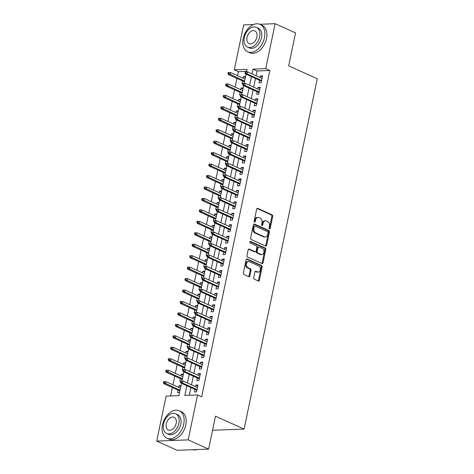 <?xml version="1.0" encoding="UTF-8"?>
<svg xmlns="http://www.w3.org/2000/svg" width="474" height="474" viewBox="0 0 474 474"><rect width="100%" height="100%" fill="white"/><g stroke="black" fill="none" stroke-linecap="round" stroke-linejoin="round"><path stroke-width="0.71" d="M269.499 228.823A0.83 0.587 87.8 0 0 270.221 228.29L272.716 216.351A1.179 0.835 87.8 0 0 272.153 214.864L257.714 208.347A1.179 0.835 87.8 0 0 257.435 208.293A1.179 0.835 87.8 0 0 256.677 209.111L254.183 221.05A0.83 0.587 87.8 0 0 255.302 221.559L255.628 220.013A3.78 2.672 87.8 0 1 258.052 217.394A3.78 2.672 87.8 0 1 258.946 217.578L260.149 218.117A3.78 2.672 87.8 0 1 261.962 222.875L261.642 224.421A0.83 0.587 87.8 0 0 262.762 224.925L263.088 223.378A3.78 2.672 87.8 0 1 265.511 220.76A3.78 2.672 87.8 0 1 266.406 220.943L267.609 221.488A3.78 2.672 87.8 0 1 269.422 226.24L269.102 227.787A0.83 0.587 87.8 0 0 269.499 228.823M269.256 228.622A0.83 0.587 87.8 0 0 269.374 228.326L271.869 216.387A1.179 0.835 87.8 0 0 271.3 214.9L257.032 208.459M254.337 221.885A0.83 0.587 87.8 0 0 254.455 221.589L254.775 220.049L255.628 220.013M261.796 225.257A0.83 0.587 87.8 0 0 261.915 224.96L262.235 223.414L263.088 223.378M253.714 277.687A1.179 0.835 87.8 0 0 254.283 279.174L258.336 281.005A1.179 0.835 87.8 0 0 258.614 281.058A1.179 0.835 87.8 0 0 259.373 280.241L262.14 266.981A1.179 0.835 87.8 0 0 261.571 265.493L247.138 258.976A1.179 0.835 87.8 0 0 246.853 258.923A1.179 0.835 87.8 0 0 246.101 259.74L243.328 273A1.179 0.835 87.8 0 0 243.897 274.487L248.791 276.697A1.179 0.835 87.8 0 0 249.069 276.751A1.179 0.835 87.8 0 0 249.828 275.933L251.013 270.257A1.179 0.835 87.8 0 0 250.444 268.77L248.015 267.674A3.158 2.234 87.8 0 1 246.427 264.219A3.158 2.234 87.8 0 1 248.524 261.512A3.158 2.234 87.8 0 1 249.271 261.666L258.78 265.955A3.158 2.234 87.8 0 1 260.374 269.41A3.158 2.234 87.8 0 1 258.271 272.117A3.158 2.234 87.8 0 1 257.524 271.969L255.936 271.252A1.179 0.835 87.8 0 0 255.658 271.193A1.179 0.835 87.8 0 0 254.899 272.011L253.714 277.687M259.829 24.281L275.121 23.7L295.557 32.919L288.678 65.839L317.278 78.749L244.086 429.094L215.486 416.184L208.607 449.103L188.178 439.878L156.722 441.081L166.107 396.14L178.864 395.654L181.441 383.306M275.121 23.7L265.736 68.641L252.98 69.127L251.99 73.867M186.839 385.741L184.813 395.429L197.569 394.943L201.651 396.785L269.825 70.484L265.736 68.641M197.569 394.943L188.178 439.878M265.636 246.053A1.179 0.835 87.8 0 0 265.914 246.107A1.179 0.835 87.8 0 0 266.672 245.289L269.445 232.029A1.179 0.835 87.8 0 0 268.877 230.542L254.437 224.024A1.179 0.835 87.8 0 0 254.159 223.971A1.179 0.835 87.8 0 0 253.4 224.789L250.627 238.049A1.179 0.835 87.8 0 0 251.196 239.536L265.636 246.053M265.79 249.502L263.023 262.768A1.179 0.835 87.8 0 1 262.264 263.585A1.179 0.835 87.8 0 1 261.986 263.526L247.547 257.009A1.179 0.835 87.8 0 1 246.978 255.527L248.163 249.851A1.179 0.835 87.8 0 1 248.921 249.034A1.179 0.835 87.8 0 1 249.2 249.087L255.059 251.73A1.179 0.835 87.8 0 0 255.338 251.789A1.179 0.835 87.8 0 0 256.096 250.971L256.878 247.203A1.179 0.835 87.8 0 0 256.316 245.716L250.219 242.966A0.83 0.587 87.8 0 1 250.545 241.396L265.227 248.021A1.179 0.835 87.8 0 1 265.79 249.502L264.942 249.537L262.169 262.797L263.023 262.768M178.538 387.317L178.87 385.729L180.76 386.583M177.963 390.061L177.436 392.596L179.516 392.519M180.932 375.864L181.264 374.276L183.148 375.13M180.357 378.613L179.83 381.149L180.612 381.12M183.325 364.417L183.651 362.829L185.541 363.682M182.751 367.16L182.217 369.702L183.005 369.667M185.713 352.97L186.045 351.382L187.935 352.235M185.138 355.713L184.611 358.249L185.399 358.22M188.107 341.517L188.439 339.929L190.323 340.782M187.532 344.266L187.005 346.802L187.787 346.772M190.501 330.07L190.832 328.482L192.717 329.335M189.926 332.813L189.393 335.349L190.181 335.319M192.888 318.617L193.22 317.035L195.11 317.882M192.32 321.366L191.786 323.902L192.574 323.872M195.282 307.17L195.614 305.582L197.504 306.435M194.707 309.913L194.18 312.455L194.962 312.425M197.676 295.723L198.008 294.135L199.892 294.988M197.101 298.466L196.568 301.002L197.356 300.972M200.064 284.27L200.395 282.688L202.285 283.535M199.495 287.019L198.962 289.555L199.75 289.525M202.457 272.823L202.789 271.235L204.679 272.088M201.883 275.566L201.355 278.108L202.137 278.078M204.851 261.375L205.183 259.788L207.067 260.641M204.276 264.119L203.743 266.655L204.531 266.625M207.239 249.922L207.571 248.335L209.461 249.188M206.67 252.672L206.137 255.208L206.925 255.178M209.632 238.475L209.964 236.887L211.854 237.741M209.058 241.219L208.53 243.76L209.318 243.725M212.026 227.028L212.358 225.44L214.242 226.294M211.451 229.772L210.924 232.307L211.706 232.278M214.42 215.575L214.746 213.987L216.636 214.841M213.845 218.324L213.312 220.86L214.1 220.831M216.808 204.128L217.139 202.54L219.029 203.393M216.233 206.871L215.706 209.407L216.494 209.378M219.201 192.675L219.533 191.093L221.417 191.94M218.627 195.424L218.099 197.96L218.881 197.931M221.595 181.228L221.927 179.64L223.811 180.493M221.02 183.971L220.487 186.513L221.275 186.483M223.983 169.781L224.315 168.193L226.205 169.046M223.408 172.524L222.881 175.06L223.669 175.03M226.376 158.328L226.708 156.746L228.598 157.593M225.802 161.077L225.274 163.613L226.057 163.583M228.77 146.881L229.102 145.293L230.986 146.146M228.195 149.624L227.662 152.166L228.45 152.136M231.158 135.434L231.49 133.846L233.38 134.699M230.589 138.177L230.056 140.713L230.844 140.683M233.552 123.981L233.883 122.399L235.774 123.246M232.977 126.73L232.45 129.266L233.232 129.236M235.945 112.534L236.277 110.946L238.161 111.799M235.371 115.277L234.837 117.819L235.625 117.789M238.333 101.086L238.665 99.499L240.555 100.352M237.764 103.83L237.231 106.366L238.019 106.336M240.727 89.633L241.059 88.046L242.949 88.899M240.152 92.383L239.625 94.918L240.413 94.889M259.551 80.284L259.023 82.82L261.144 82.737L262.584 75.87L260.457 75.953L260.125 77.535M257.157 91.731L256.63 94.267L258.757 94.19L260.19 87.317L258.063 87.4L257.732 88.988M254.769 103.184L254.236 105.72L256.363 105.637L257.797 98.77L255.67 98.847L255.338 100.435M252.375 114.631L251.848 117.167L253.969 117.084L255.403 110.217L253.282 110.3L252.95 111.888M249.982 126.078L249.454 128.62L251.581 128.537L253.015 121.664L250.888 121.747L250.556 123.335M247.594 137.531L247.061 140.067L249.188 139.984L250.622 133.117L248.494 133.194L248.163 134.782M245.2 148.978L244.667 151.514L246.794 151.437L248.228 144.564L246.107 144.647L245.775 146.235M242.807 160.425L242.279 162.967L244.406 162.884L245.84 156.017L243.713 156.094L243.381 157.682M240.419 171.878L239.885 174.414L242.013 174.331L243.446 167.464L241.319 167.547L240.988 169.129M238.025 183.325L237.492 185.861L239.619 185.784L241.053 178.911L238.932 178.994L238.6 180.582M235.631 194.773L235.104 197.314L237.225 197.231L238.665 190.364L236.538 190.441L236.206 192.029M233.238 206.226L232.71 208.761L234.837 208.679L236.271 201.811L234.144 201.894L233.812 203.476M230.85 217.673L230.317 220.209L232.444 220.132L233.878 213.259L231.756 213.341L231.425 214.929M228.456 229.126L227.929 231.662L230.05 231.579L231.49 224.712L229.363 224.789L229.031 226.376M226.062 240.573L225.535 243.109L227.662 243.026L229.096 236.159L226.969 236.242L226.637 237.829M223.675 252.02L223.141 254.562L225.269 254.479L226.702 247.606L224.575 247.689L224.243 249.277M221.281 263.473L220.754 266.009L222.875 265.926L224.309 259.059L222.188 259.136L221.856 260.724M218.887 274.92L218.36 277.456L220.487 277.379L221.921 270.506L219.794 270.589L219.462 272.177M216.499 286.367L215.966 288.909L218.093 288.826L219.527 281.959L217.4 282.036L217.068 283.624M214.106 297.82L213.573 300.356L215.7 300.273L217.133 293.406L215.012 293.489L214.681 295.071M211.712 309.267L211.185 311.803L213.312 311.726L214.746 304.853L212.619 304.936L212.287 306.524M209.324 320.714L208.791 323.256L210.918 323.173L212.352 316.306L210.225 316.383L209.893 317.971M206.931 332.167L206.397 334.703L208.524 334.62L209.958 327.753L207.837 327.836L207.505 329.418M204.537 343.614L204.01 346.15L206.131 346.073L207.571 339.2L205.443 339.283L205.112 340.871M202.143 355.067L201.616 357.603L203.743 357.52L205.177 350.653L203.05 350.73L202.718 352.318M199.755 366.515L199.222 369.05L201.349 368.968L202.783 362.1L200.662 362.183L200.33 363.771M197.362 377.962L196.834 380.498L198.956 380.421L200.395 373.548L198.268 373.631L197.936 375.218M269.825 70.484L257.068 70.97L256.079 75.71M255.504 78.459L253.685 87.163M253.11 89.906L251.291 98.61M250.722 101.353L248.903 110.057M248.329 112.806L246.51 121.51M245.935 124.253L244.116 132.957M243.547 135.7L241.728 144.404M241.153 147.153L239.334 155.857M238.76 158.6L236.941 167.304M236.372 170.048L234.553 178.751M233.978 181.501L232.159 190.204M231.585 192.948L229.766 201.651M229.191 204.401L227.378 213.104M226.803 215.848L224.984 224.552M224.409 227.295L222.59 235.999M222.016 238.748L220.197 247.452M219.628 250.195L217.809 258.899M217.234 261.642L215.415 270.346M214.841 273.095L213.022 281.799M212.453 284.542L210.634 293.246M210.059 295.989L208.24 304.693M207.665 307.442L205.846 316.146M205.278 318.889L203.459 327.593M202.884 330.342L201.065 339.046M200.49 341.79L198.671 350.493M198.096 353.237L196.283 361.94M195.709 364.69L193.89 373.394M193.315 376.137L191.496 384.841M190.921 387.584L189.322 395.257M194.968 389.415L194.441 391.951L196.568 391.868L198.002 385.001L195.875 385.078L195.543 386.666M246.61 71.367L238.363 71.681L237.533 75.662M236.959 78.411L235.14 87.115M234.565 89.859L232.746 98.562M232.171 101.306L230.358 110.009M229.783 112.759L227.964 121.463M227.39 124.206L225.571 132.91M224.996 135.653L223.183 144.357M222.608 147.106L220.789 155.81M220.214 158.553L218.396 167.257M217.821 170L216.002 178.704M215.433 181.453L213.614 190.157M213.039 192.9L211.22 201.604M210.646 204.353L208.827 213.057M208.258 215.8L206.439 224.504M205.864 227.247L204.045 235.951M203.47 238.7L201.651 247.404M201.077 250.148L199.264 258.851M198.689 261.595L196.87 270.298M196.295 273.048L194.476 281.752M193.902 284.495L192.089 293.199M191.514 295.942L189.695 304.646M189.12 307.395L187.301 316.099M186.726 318.842L184.907 327.546M184.339 330.289L182.52 338.999M181.945 341.742L180.126 350.446M179.551 353.189L177.732 361.893M177.163 364.642L175.344 373.346M174.77 376.089L172.951 384.793M172.376 387.536L170.616 395.968M245.532 76.521L243.452 76.598L243.121 78.186M242.546 80.93L242.018 83.465L242.801 83.436M241.059 88.046L243.144 87.968M238.665 99.499L240.751 99.416M236.277 110.946L238.357 110.869M233.883 122.399L235.963 122.316M231.49 133.846L233.575 133.763M229.102 145.293L231.182 145.216M226.708 156.746L228.788 156.663M224.315 168.193L226.4 168.116M221.927 179.64L224.006 179.563M219.533 191.093L221.613 191.01M217.139 202.54L219.225 202.463M214.746 213.987L216.831 213.91M212.358 225.44L214.438 225.357M209.964 236.887L212.05 236.81M207.571 248.335L209.656 248.258M205.183 259.788L207.262 259.705M202.789 271.235L204.869 271.158M200.395 282.688L202.481 282.605M198.008 294.135L200.087 294.058M195.614 305.582L197.694 305.505M193.22 317.035L195.306 316.952M190.832 328.482L192.912 328.405M188.439 339.929L190.518 339.852M186.045 351.382L188.131 351.299M183.651 362.829L185.737 362.752M181.264 374.276L183.343 374.199M178.87 385.729L180.955 385.646M212.548 430.256L244.086 429.094M238.363 71.681L234.274 69.838L243.666 24.897L253.554 24.524M208.607 449.103L177.152 450.3L156.722 441.081M246.504 71.864L247.031 69.352L234.274 69.838M181.927 380.989L183.835 371.859M184.315 369.542L186.229 360.406M186.709 358.095L188.616 348.959M189.102 346.642L191.01 337.512M191.496 335.195L193.404 326.059M193.884 323.748L195.792 314.612M196.277 312.295L198.185 303.164M198.671 300.848L200.579 291.711M201.059 289.395L202.967 280.264M203.453 277.948L205.361 268.811M205.846 266.501L207.754 257.364M208.234 255.048L210.142 245.917M210.628 243.6L212.536 234.464M213.022 232.153L214.929 223.017M215.409 220.7L217.323 211.57M217.803 209.253L219.711 200.117M220.197 197.806L222.105 188.67M222.59 186.353L224.498 177.223M224.978 174.906L226.886 165.77M227.372 163.453L229.28 154.323M229.766 152.006L231.673 142.87M232.153 140.559L234.061 131.422M234.547 129.106L236.455 119.975M236.941 117.659L238.849 108.522M239.329 106.212L241.236 97.075M241.722 94.759L243.63 85.628M244.116 83.311L246.024 74.175M251.416 76.61L249.602 85.314M249.028 88.063L247.209 96.767M246.634 99.51L244.815 108.214M244.24 110.957L242.421 119.661M241.853 122.41L240.034 131.114M239.459 133.858L237.64 142.561M237.065 145.305L235.246 154.009M234.677 156.758L232.858 165.462M232.284 168.205L230.465 176.909M229.89 179.658L228.071 188.362M227.502 191.105L225.683 199.809M225.109 202.552L223.29 211.256M222.715 214.005L220.896 222.709M220.321 225.452L218.508 234.156M217.933 236.899L216.114 245.603M215.54 248.352L213.721 257.056M213.146 259.799L211.327 268.503M210.758 271.247L208.939 279.95M208.364 282.7L206.546 291.403M205.971 294.147L204.152 302.85M203.583 305.6L201.764 314.303M201.189 317.047L199.37 325.751M198.796 328.494L196.977 337.198M196.408 339.947L194.589 348.651M194.014 351.394L192.195 360.098M191.62 362.841L189.801 371.545M189.227 374.294L187.414 382.998M257.068 70.97L252.98 69.127M243.452 76.598L245.336 77.452M260.457 75.953L262.383 76.818M258.063 87.4L259.989 88.271M255.67 98.847L257.601 99.718M253.282 110.3L255.208 111.171M250.888 121.747L252.814 122.618M248.494 133.194L250.426 134.065M246.107 144.647L248.032 145.518M243.713 156.094L245.639 156.965M241.319 167.547L243.251 168.412M238.932 178.994L240.857 179.865M236.538 190.441L238.463 191.312M234.144 201.894L236.07 202.759M231.756 213.341L233.682 214.212M229.363 224.789L231.288 225.66M226.969 236.242L228.895 237.113M224.575 247.689L226.507 248.56M222.188 259.136L224.113 260.007M219.794 270.589L221.719 271.46M217.4 282.036L219.332 282.907M215.012 293.489L216.938 294.354M212.619 304.936L214.544 305.807M210.225 316.383L212.156 317.254M207.837 327.836L209.763 328.701M205.443 339.283L207.369 340.154M203.05 350.73L204.975 351.601M200.662 362.183L202.588 363.054M198.268 373.631L200.194 374.501M195.875 385.078L197.8 385.949M265.511 220.76L264.658 220.795A3.78 2.672 87.8 0 0 262.235 223.414M258.052 217.394L257.198 217.43A3.78 2.672 87.8 0 0 254.775 220.049M265.464 245.976A1.179 0.835 87.8 0 0 265.819 245.325L268.592 232.064A1.179 0.835 87.8 0 0 268.023 230.577L253.756 224.137M268.059 232.758A0.83 0.587 87.8 0 0 267.662 231.721L254.988 225.997A0.83 0.587 87.8 0 0 254.265 226.531L253.922 228.16A3.78 2.672 87.8 0 0 255.741 232.918L264.403 236.828A3.78 2.672 87.8 0 0 265.298 237.006A3.78 2.672 87.8 0 0 267.721 234.387L268.059 232.758M254.141 226.033A0.83 0.587 87.8 0 0 253.412 226.566L254.265 226.531M265.298 237.006L264.451 237.041A3.78 2.672 87.8 0 1 263.55 236.858L254.888 232.947A3.78 2.672 87.8 0 1 253.075 228.195L253.412 226.566M261.814 263.449A1.179 0.835 87.8 0 0 262.169 262.797M248.518 249.2L254.206 251.765A1.179 0.835 87.8 0 0 254.485 251.818L255.338 251.789M249.988 241.556L264.373 248.05L265.227 248.021M261.133 254.473A3.158 2.234 87.8 0 0 261.879 254.627A3.158 2.234 87.8 0 0 263.982 251.913A3.158 2.234 87.8 0 0 262.389 248.459L259.041 246.948A1.179 0.835 87.8 0 0 258.763 246.895A1.179 0.835 87.8 0 0 258.004 247.712L257.216 251.475A1.179 0.835 87.8 0 0 257.785 252.962L261.133 254.473L260.285 254.508A3.158 2.234 87.8 0 0 261.032 254.657L261.879 254.627M258.763 246.895L257.909 246.924A1.179 0.835 87.8 0 0 257.151 247.742L258.004 247.712M260.285 254.508L256.932 252.992A1.179 0.835 87.8 0 1 256.369 251.51L257.151 247.742M264.942 249.537A1.179 0.835 87.8 0 0 264.373 248.05M258.271 272.117L257.423 272.147A3.158 2.234 87.8 0 1 256.671 271.999L255.255 271.359M248.524 261.512L247.677 261.547A3.158 2.234 87.8 0 0 245.573 264.255A3.158 2.234 87.8 0 0 247.167 267.709L248.015 267.674M248.619 276.62A1.179 0.835 87.8 0 0 248.974 275.963L250.159 270.293A1.179 0.835 87.8 0 0 249.591 268.805L247.167 267.709M258.164 280.928A1.179 0.835 87.8 0 0 258.52 280.276L261.293 267.01A1.179 0.835 87.8 0 0 260.724 265.529L246.456 259.088M229.061 72.51L228.207 72.54L227.97 73.683L228.818 73.654L229.061 72.51L230.56 72.516L230.127 74.578L228.598 74.637L244.436 81.783M228.818 73.654L244.578 81.095M230.56 72.516L245.005 79.04M228.598 74.637L227.97 73.683M245.822 73.002L246.065 71.858L245.212 71.894L244.975 73.037L245.822 73.002L247.132 73.926L247.564 71.87L262.051 78.406M261.618 80.467L247.132 73.926L245.603 73.985L261.476 81.155M244.975 73.037L245.603 73.985M247.564 71.87L246.065 71.858M264.462 37.671A15.044 10.031 -65.7 0 0 260.019 24.37A15.044 10.031 -65.7 0 0 243.203 38.483A15.044 10.031 -65.7 0 0 247.647 51.785A15.044 10.031 -65.7 0 0 264.462 37.671M247.647 51.785L249.691 52.709A15.044 10.031 -65.7 0 0 266.507 38.595A15.044 10.031 -65.7 0 0 262.063 25.288L260.019 24.37M256.41 27.356L258.289 28.209A10.831 7.223 114.3 0 1 261.488 37.784A10.831 7.223 114.3 0 1 249.377 47.945L247.499 47.098A10.831 7.223 -65.7 0 0 259.604 36.936A10.831 7.223 -65.7 0 0 256.41 27.356A10.831 7.223 -65.7 0 0 244.3 37.523A10.831 7.223 -65.7 0 0 247.499 47.098M247.025 37.416A6.98 4.657 -65.7 0 0 249.081 43.59A6.98 4.657 -65.7 0 0 256.884 37.043A6.98 4.657 -65.7 0 0 254.822 30.869A6.98 4.657 -65.7 0 0 247.025 37.416M183.734 424.082A15.044 10.031 -65.7 0 0 179.296 410.78A15.044 10.031 -65.7 0 0 162.481 424.894A15.044 10.031 -65.7 0 0 166.919 438.201A15.044 10.031 -65.7 0 0 183.734 424.082M166.919 438.201L168.963 439.12A15.044 10.031 -65.7 0 0 185.778 425.006A15.044 10.031 -65.7 0 0 181.341 411.705L179.296 410.78M175.682 413.772L177.56 414.62A10.831 7.223 114.3 0 1 180.76 424.2A10.831 7.223 114.3 0 1 168.655 434.362L166.771 433.514A10.831 7.223 -65.7 0 0 178.882 423.347A10.831 7.223 -65.7 0 0 175.682 413.772A10.831 7.223 -65.7 0 0 163.577 423.934A10.831 7.223 -65.7 0 0 166.771 433.514M166.297 423.827A6.98 4.657 -65.7 0 0 168.359 430.001A6.98 4.657 -65.7 0 0 176.162 423.454A6.98 4.657 -65.7 0 0 174.1 417.28A6.98 4.657 -65.7 0 0 166.297 423.827M192.645 449.708A15.044 10.031 -65.7 0 0 197.077 449.542M226.667 83.957L225.82 83.987L225.577 85.136L226.43 85.101L226.667 83.957L228.166 83.963L227.733 86.025L226.205 86.084L242.042 93.23M226.43 85.101L242.184 92.549M228.166 83.963L242.617 90.487M226.205 86.084L225.577 85.136M224.273 95.404L223.426 95.44L223.189 96.583L224.036 96.548L224.273 95.404L225.772 95.416L225.346 97.478L223.811 97.531L239.648 104.683M224.036 96.548L239.791 103.996M225.772 95.416L240.223 101.934M223.811 97.531L223.189 96.583M221.885 106.857L221.032 106.887L220.795 108.031L221.642 108.001L221.885 106.857L223.384 106.863L222.952 108.925L221.423 108.984L237.261 116.13M221.642 108.001L237.403 115.449M223.384 106.863L237.829 113.387M221.423 108.984L220.795 108.031M219.492 118.304L218.644 118.334L218.401 119.484L219.255 119.448L219.492 118.304L220.991 118.31L220.558 120.372L219.029 120.432L234.867 127.577M219.255 119.448L235.009 126.896M220.991 118.31L235.442 124.834M219.029 120.432L218.401 119.484M243.435 84.455L243.672 83.305L242.824 83.341L242.581 84.485L243.435 84.455L244.738 85.379L245.171 83.317L259.657 89.859M259.231 91.915L244.738 85.379L243.209 85.438L259.088 92.602M242.581 84.485L243.209 85.438M245.171 83.317L243.672 83.305M241.041 95.902L241.278 94.759L240.431 94.788L240.194 95.938L241.041 95.902L242.35 96.826L242.777 94.764L257.269 101.306M256.837 103.368L242.35 96.826L240.816 96.886L256.695 104.049M240.194 95.938L240.816 96.886M242.777 94.764L241.278 94.759M238.647 107.349L238.89 106.206L238.037 106.241L237.8 107.385L238.647 107.349L239.957 108.273L240.389 106.217L254.876 112.753M254.443 114.815L239.957 108.273L238.428 108.333L254.301 115.502M237.8 107.385L238.428 108.333M240.389 106.217L238.89 106.206M236.259 118.802L236.496 117.659L235.649 117.688L235.406 118.832L236.259 118.802L237.563 119.726L237.995 117.665L252.482 124.206M252.055 126.268L237.563 119.726L236.034 119.786L251.913 126.949M235.406 118.832L236.034 119.786M237.995 117.665L236.496 117.659M217.098 129.752L216.251 129.787L216.008 130.931L216.861 130.901L217.098 129.752L218.597 129.763L218.17 131.825L216.636 131.879L232.473 139.03M216.861 130.901L232.616 138.343M218.597 129.763L233.048 136.281M216.636 131.879L216.008 130.931M233.866 130.249L234.103 129.106L233.255 129.135L233.018 130.285L233.866 130.249L235.175 131.174L235.602 129.112L250.094 135.653M249.662 137.715L235.175 131.174L233.641 131.233L249.52 138.396M233.018 130.285L233.641 131.233M235.602 129.112L234.103 129.106M214.71 141.205L213.857 141.234L213.62 142.378L214.467 142.348L214.71 141.205L216.209 141.211L215.777 143.272L214.248 143.332L230.08 150.477M214.467 142.348L230.228 149.796M216.209 141.211L230.654 147.734M214.248 143.332L213.62 142.378M231.472 141.702L231.715 140.553L230.862 140.588L230.625 141.732L231.472 141.702L232.781 142.627L233.214 140.565L247.701 147.1M247.268 149.162L232.781 142.627L231.253 142.68L247.126 149.849M230.625 141.732L231.253 142.68M233.214 140.565L231.715 140.553M212.316 152.652L211.463 152.687L211.226 153.831L212.079 153.795L212.316 152.652L213.815 152.658L213.383 154.72L211.854 154.779L227.692 161.93M212.079 153.795L227.834 161.243M213.815 152.658L228.267 159.181M211.854 154.779L211.226 153.831M229.084 153.149L229.321 152.006L228.468 152.036L228.231 153.179L229.084 153.149L230.388 154.074L230.82 152.012L245.307 158.553M244.88 160.615L230.388 154.074L228.859 154.133L244.732 161.296M228.231 153.179L228.859 154.133M230.82 152.012L229.321 152.006M209.923 164.099L209.075 164.134L208.833 165.278L209.686 165.248L209.923 164.099L211.422 164.111L210.989 166.173L209.461 166.232L225.298 173.377M209.686 165.248L225.44 172.69M211.422 164.111L225.873 170.634M209.461 166.232L208.833 165.278M226.691 164.597L226.928 163.453L226.08 163.483L225.837 164.632L226.691 164.597L227.994 165.521L228.427 163.459L242.919 170M242.487 172.062L227.994 165.521L226.465 165.58L242.344 172.749M225.837 164.632L226.465 165.58M228.427 163.459L226.928 163.453M207.535 175.552L206.682 175.581L206.445 176.725L207.292 176.695L207.535 175.552L209.028 175.558L208.601 177.62L207.067 177.679L222.904 184.824M207.292 176.695L223.053 184.143M209.028 175.558L223.479 182.081M207.067 177.679L206.445 176.725M224.297 176.05L224.54 174.9L223.687 174.936L223.45 176.079L224.297 176.05L225.606 176.974L226.033 174.912L240.525 181.453M240.093 183.509L225.606 176.974L224.072 177.027L239.951 184.196M223.45 176.079L224.072 177.027M226.033 174.912L224.54 174.9M205.141 186.999L204.288 187.034L204.051 188.178L204.904 188.142L205.141 186.999L206.64 187.011L206.208 189.067L204.679 189.126L220.517 196.277M204.904 188.142L220.659 195.59M206.64 187.011L221.091 193.528M204.679 189.126L204.051 188.178M221.909 187.497L222.146 186.353L221.293 186.383L221.056 187.526L221.909 187.497L223.213 188.421L223.645 186.359L238.132 192.9M237.705 194.962L223.213 188.421L221.684 188.48L237.557 195.643M221.056 187.526L221.684 188.48M223.645 186.359L222.146 186.353M202.748 198.446L201.9 198.482L201.657 199.625L202.511 199.595L202.748 198.446L204.247 198.458L203.814 200.52L202.285 200.579L218.123 207.725M202.511 199.595L218.265 207.037M204.247 198.458L218.698 204.981M202.285 200.579L201.657 199.625M219.515 198.944L219.752 197.8L218.905 197.836L218.662 198.979L219.515 198.944L220.819 199.868L221.251 197.812L235.738 204.347M235.311 206.409L220.819 199.868L219.29 199.927L235.169 207.097M218.662 198.979L219.29 199.927M221.251 197.812L219.752 197.8M200.36 209.899L199.507 209.929L199.27 211.078L200.117 211.043L200.36 209.899L201.853 209.905L201.426 211.967L199.892 212.026L215.729 219.172M200.117 211.043L215.871 218.49M201.853 209.905L216.304 216.428M199.892 212.026L199.27 211.078M217.122 210.397L217.365 209.247L216.511 209.283L216.274 210.426L217.122 210.397L218.431 211.321L218.858 209.259L233.35 215.8M232.918 217.856L218.431 211.321L216.896 211.38L232.775 218.544M216.274 210.426L216.896 211.38M218.858 209.259L217.365 209.247M197.966 221.346L197.113 221.382L196.876 222.525L197.723 222.49L197.966 221.346L199.465 221.358L199.033 223.414L197.504 223.473L213.341 230.625M197.723 222.49L213.484 229.937M199.465 221.358L213.91 227.876M197.504 223.473L196.876 222.525M214.728 221.844L214.971 220.7L214.118 220.73L213.881 221.879L214.728 221.844L216.037 222.768L216.47 220.706L230.957 227.247M230.524 229.309L216.037 222.768L214.509 222.827L230.382 229.991M213.881 221.879L214.509 222.827M216.47 220.706L214.971 220.7M195.572 232.799L194.725 232.829L194.482 233.972L195.335 233.943L195.572 232.799L197.071 232.805L196.639 234.867L195.11 234.926L210.948 242.072M195.335 233.943L211.09 241.39M197.071 232.805L211.523 239.329M195.11 234.926L194.482 233.972M212.34 233.291L212.577 232.147L211.73 232.183L211.487 233.327L212.34 233.291L213.644 234.215L214.076 232.159L228.563 238.695M228.136 240.756L213.644 234.215L212.115 234.274L227.994 241.444M211.487 233.327L212.115 234.274M214.076 232.159L212.577 232.147M193.179 244.246L192.331 244.276L192.094 245.425L192.942 245.39L193.179 244.246L194.678 244.252L194.251 246.314L192.717 246.373L208.554 253.519M192.942 245.39L208.696 252.838M194.678 244.252L209.129 250.776M192.717 246.373L192.094 245.425M209.946 244.744L210.183 243.6L209.336 243.63L209.099 244.774L209.946 244.744L211.256 245.668L211.682 243.606L226.175 250.148M225.743 252.209L211.256 245.668L209.721 245.728L225.6 252.891M209.099 244.774L209.721 245.728M211.682 243.606L210.183 243.6M190.791 255.693L189.938 255.729L189.701 256.872L190.548 256.843L190.791 255.693L192.29 255.705L191.857 257.767L190.329 257.82L206.166 264.972M190.548 256.843L206.309 264.285M192.29 255.705L206.735 262.223M190.329 257.82L189.701 256.872M207.553 256.191L207.796 255.048L206.942 255.077L206.705 256.227L207.553 256.191L208.862 257.115L209.295 255.053L223.781 261.595M223.349 263.657L208.862 257.115L207.334 257.175L223.207 264.338M206.705 256.227L207.334 257.175M209.295 255.053L207.796 255.048M188.397 267.146L187.55 267.176L187.307 268.32L188.16 268.29L188.397 267.146L189.896 267.152L189.464 269.214L187.935 269.273L203.773 276.419M188.16 268.29L203.915 275.738M189.896 267.152L204.347 273.676M187.935 269.273L187.307 268.32M205.165 267.644L205.402 266.495L204.555 266.53L204.312 267.674L205.165 267.644L206.468 268.568L206.901 266.507L221.388 273.042M220.961 275.104L206.468 268.568L204.94 268.622L220.819 275.791M204.312 267.674L204.94 268.622M206.901 266.507L205.402 266.495M186.004 278.594L185.156 278.623L184.913 279.773L185.767 279.737L186.004 278.594L187.503 278.599L187.076 280.661L185.541 280.721L201.379 287.872M185.767 279.737L201.521 287.185M187.503 278.599L201.954 285.123M185.541 280.721L184.913 279.773M202.771 279.091L203.008 277.948L202.161 277.977L201.924 279.121L202.771 279.091L204.081 280.016L204.507 277.954L219 284.495M218.567 286.557L204.081 280.016L202.546 280.075L218.425 287.238M201.924 279.121L202.546 280.075M204.507 277.954L203.008 277.948M183.616 290.041L182.763 290.076L182.526 291.22L183.373 291.19L183.616 290.041L185.115 290.052L184.682 292.114L183.154 292.174L198.985 299.319M183.373 291.19L199.133 298.632M185.115 290.052L199.56 296.576M183.154 292.174L182.526 291.22M200.378 290.538L200.621 289.395L199.767 289.424L199.53 290.574L200.378 290.538L201.687 291.463L202.12 289.401L216.606 295.942M216.174 298.004L201.687 291.463L200.158 291.522L216.031 298.685M199.53 290.574L200.158 291.522M202.12 289.401L200.621 289.395M181.222 301.494L180.369 301.523L180.132 302.667L180.985 302.637L181.222 301.494L182.721 301.5L182.289 303.561L180.76 303.621L196.597 310.766M180.985 302.637L196.74 310.085M182.721 301.5L197.172 308.023M180.76 303.621L180.132 302.667M197.99 301.991L198.227 300.842L197.38 300.877L197.137 302.021L197.99 301.991L199.293 302.916L199.726 300.854L214.212 307.389M213.786 309.451L199.293 302.916L197.765 302.969L213.638 310.138M197.137 302.021L197.765 302.969M199.726 300.854L198.227 300.842M178.828 312.941L177.981 312.976L177.738 314.12L178.591 314.084L178.828 312.941L180.327 312.953L179.895 315.009L178.366 315.068L194.204 322.219M178.591 314.084L194.346 321.532M180.327 312.953L194.778 319.47M178.366 315.068L177.738 314.12M195.596 313.438L195.833 312.295L194.986 312.325L194.743 313.468L195.596 313.438L196.906 314.363L197.332 312.301L211.825 318.842M211.392 320.904L196.906 314.363L195.371 314.422L211.25 321.585M194.743 313.468L195.371 314.422M197.332 312.301L195.833 312.295M176.441 324.388L175.587 324.423L175.35 325.567L176.198 325.537L176.441 324.388L177.934 324.4L177.507 326.462L175.972 326.521L191.81 333.666M176.198 325.537L191.958 332.979M177.934 324.4L192.385 330.923M175.972 326.521L175.35 325.567M193.202 324.886L193.445 323.742L192.592 323.778L192.355 324.921L193.202 324.886L194.512 325.81L194.938 323.754L209.431 330.289M208.998 332.351L194.512 325.81L192.983 325.869L208.856 333.038M192.355 324.921L192.983 325.869M194.938 323.754L193.445 323.742M174.047 335.841L173.194 335.87L172.957 337.02L173.81 336.984L174.047 335.841L175.546 335.847L175.113 337.909L173.585 337.968L189.422 345.113M173.81 336.984L189.564 344.432M175.546 335.847L189.997 342.37M173.585 337.968L172.957 337.02M190.815 336.339L191.052 335.189L190.198 335.225L189.961 336.368L190.815 336.339L192.118 337.263L192.551 335.201L207.037 341.742M206.611 343.798L192.118 337.263L190.589 337.322L206.463 344.485M189.961 336.368L190.589 337.322M192.551 335.201L191.052 335.189M171.653 347.288L170.806 347.324L170.563 348.467L171.416 348.431L171.653 347.288L173.152 347.3L172.72 349.356L171.191 349.415L187.029 356.566M171.416 348.431L187.171 355.879M173.152 347.3L187.603 353.817M171.191 349.415L170.563 348.467M188.421 347.786L188.658 346.642L187.811 346.672L187.568 347.821L188.421 347.786L189.724 348.71L190.157 346.648L204.644 353.189M204.217 355.251L189.724 348.71L188.196 348.769L204.075 355.933M187.568 347.821L188.196 348.769M190.157 346.648L188.658 346.642M169.265 358.741L168.412 358.771L168.175 359.914L169.022 359.885L169.265 358.741L170.758 358.747L170.332 360.809L168.797 360.868L184.635 368.014M169.022 359.885L184.777 367.332M170.758 358.747L185.21 365.27M168.797 360.868L168.175 359.914M166.872 370.188L166.018 370.218L165.782 371.367L166.629 371.332L166.872 370.188L168.371 370.194L167.938 372.256L166.41 372.315L182.247 379.461M166.629 371.332L182.389 378.779M168.371 370.194L182.816 376.717M166.41 372.315L165.782 371.367M164.478 381.635L163.631 381.671L163.388 382.814L164.241 382.785L164.478 381.635L165.977 381.647L165.544 383.709L164.016 383.762L179.853 390.914M164.241 382.785L179.996 390.226M165.977 381.647L180.428 388.165M164.016 383.762L163.388 382.814M186.027 359.233L186.27 358.089L185.417 358.125L185.18 359.268L186.027 359.233L187.337 360.157L187.763 358.101L202.256 364.636M201.823 366.698L187.337 360.157L185.802 360.216L201.681 367.386M185.18 359.268L185.802 360.216M187.763 358.101L186.27 358.089M183.634 370.686L183.876 369.542L183.023 369.572L182.786 370.715L183.634 370.686L184.943 371.61L185.375 369.548L199.862 376.089M199.43 378.145L184.943 371.61L183.414 371.669L199.287 378.833M182.786 370.715L183.414 371.669M185.375 369.548L183.876 369.542M181.246 382.133L181.483 380.989L180.635 381.019L180.393 382.168L181.246 382.133L182.549 383.057L182.982 380.995L197.468 387.536M197.042 389.598L182.549 383.057L181.021 383.116L196.9 390.28M180.393 382.168L181.021 383.116M182.982 380.995L181.483 380.989M269.374 228.326L270.221 228.29M254.455 221.589L255.302 221.559M261.915 224.96L262.762 224.925M257.157 208.37L257.714 208.347M271.3 214.9L272.153 214.864M271.869 216.387L272.716 216.351M253.88 224.048L254.437 224.024M268.023 230.577L268.877 230.542M268.592 232.064L269.445 232.029M265.819 245.325L266.672 245.289M253.075 228.195L253.922 228.16M254.888 232.947L255.741 232.918M263.55 236.858L264.403 236.828M248.649 249.111L249.2 249.087M254.206 251.765L255.059 251.73M250.159 241.408L250.545 241.396M256.369 251.51L257.216 251.475M256.932 252.992L257.785 252.962M255.385 271.27L255.936 271.252M256.671 271.999L257.524 271.969M249.591 268.805L250.444 268.77M250.159 270.293L251.013 270.257M248.974 275.963L249.828 275.933M246.581 259L247.138 258.976M260.724 265.529L261.571 265.493M261.293 267.01L262.14 266.981M258.52 280.276L259.373 280.241M253.946 225.991L254.793 225.962"/></g></svg>
